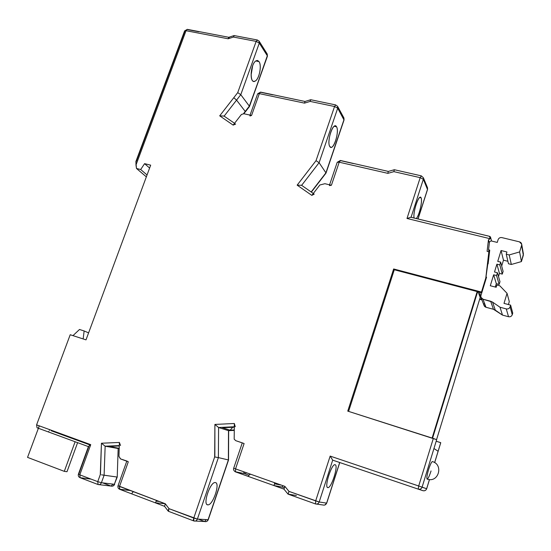 <?xml version="1.0" encoding="UTF-8"?>
<svg xmlns="http://www.w3.org/2000/svg" width="551" height="551" viewBox="0 0 551 551"><rect width="100%" height="100%" fill="white"/><g stroke="black" fill="none" stroke-linecap="round" stroke-linejoin="round"><path stroke-width="0.83" d="M88.601 332.88L84.131 330.965L83.153 338.934L84.131 330.965L88.601 332.88M79.496 329.477L84.131 330.965L79.496 329.477L72.973 335.635L79.496 329.477M70.211 334.739L86.011 339.864L70.211 334.739L36.586 424.862L37.02 427.776L88.415 446.62L37.02 427.776L36.586 424.862L90.736 444.657L88.504 446.386L90.736 444.657L36.586 424.862L70.211 334.739M39.293 425.854L38.467 428.086M38.391 428.279L27.55 457.378L64.295 471.353L27.55 457.378L38.391 428.279M49.404 430.386L49.68 429.649M66.995 471.718L64.295 471.353L66.995 471.718L77.608 442.66L66.995 471.718M51.229 430.765L52.076 430.524L51.277 430.772L90.157 444.994L51.229 430.765L90.144 445.001M114.649 484.267L114.353 484.295C113.644 485.865 112.556 486.457 111.082 486.072L113.01 484.129L111.082 486.072C112.549 486.443 113.637 485.851 114.353 484.295L101.418 482.71C100.681 484.308 99.566 484.914 98.064 484.536C99.566 484.928 100.688 484.322 101.418 482.71L97.754 481.65L98.064 484.536L97.754 481.65L101.418 482.71L114.353 484.295L116.95 477.014L104.111 475.224L101.418 482.71L104.111 475.224L105.151 446.193L119.291 445.587L105.151 446.193L101.439 443.231L105.151 446.193L119.188 448.707L105.151 446.193L104.111 475.224L101.57 474.838L116.95 477.014L114.353 484.295L117.225 477.049L118.148 448.748M99.146 484.66L111.082 486.072L102.61 482.855L111.082 486.072L99.146 484.66M344.044 119.987L343.934 117.997L337.667 106.46L335.683 104.924L334.56 106.515L337.715 108.182L319.098 162.697L337.715 108.182L337.46 106.095L337.715 108.182L343.982 119.677L325.923 172.835L343.982 119.677L343.934 117.997L344.024 120.035L337.715 108.182L334.56 106.515L335.683 104.924L310.73 99.724L310.172 101.412L334.56 106.515L316.033 160.665L297.147 185.15L301.59 185.308L297.147 185.15L311.832 195.385L314.036 193.966M245.395 111.798L249.431 106.577L267.318 55.775L267.07 53.778L267.407 56.264L249.341 106.143L243.494 113.692L245.229 111.454L245.388 111.812M243.879 113.747L249.341 106.143L240.78 94.682L236.565 100.124L245.229 111.454L236.565 100.124L240.78 94.682L249.341 106.143M224.133 116.137L236.565 100.124L233.789 97.713L236.565 100.124L224.133 116.137M267.318 55.775L259.307 43.095L240.78 94.682L259.307 43.095L267.318 55.775M255.299 81.011C249.369 85.219 250.113 63.813 256.077 60.81L257.627 60.514L259.032 61.622C262.014 65.548 259.19 78.869 255.299 81.011L254.066 81.403C249.114 82.023 250.891 63.289 256.077 60.81L257.214 60.465L259.032 61.622C261.904 65.459 259.294 78.938 255.299 81.011M233.762 35.856L234.244 35.595L233.466 37.062L256.16 41.394L259.307 43.095L259.039 41.029L259.307 43.095L256.16 41.394L257.489 40.016L256.16 41.394L237.729 92.623L240.78 94.682L237.729 92.623L219.704 115.841L233.149 125.111L235.408 123.892M198.794 31.765L187.836 29.664M184.764 31.524L136.386 161.264M135.856 161.712L136.49 168.468L146.352 176.864L136.49 168.468L140.691 169.522L147.048 174.97L140.691 169.522L136.49 168.468L135.98 165.018L186.038 30.704L184.599 30.925L186.038 30.704L228.135 38.784L233.466 37.062L228.135 38.784L228.775 37.289L228.135 38.784L186.038 30.704L187.292 29.348L186.038 30.704L135.98 165.018L135.939 161.409M311.356 192.106L325.999 173.104M325.923 172.835L311.17 191.975L325.923 172.835L319.098 162.697L316.033 160.665L319.098 162.697L325.923 172.835M336.537 126.785C339.802 131.861 332.921 152.124 329.808 146.545C326.371 141.648 333.513 120.759 336.537 126.785C339.251 130.787 334.767 147.696 331.082 147.358L329.808 146.545C326.984 142.812 331.502 125.497 335.208 125.883L336.537 126.785L334.216 126.275L336.537 126.785M272.745 94.827L260.995 92.361M427.514 189.303L417.982 218.954L427.521 189.53L423.34 179.268L411.074 217.273L423.34 179.268L427.514 189.303L427.521 187.76L427.514 189.303M421.102 197.871C422.61 200.84 419.421 215.186 416.301 218.547C419.318 215.276 422.7 200.778 421.102 197.871C419.339 193.05 412.644 211.832 414.118 218.017C412.844 213.34 417.651 197.065 420.248 197.237L421.102 197.871L419.648 197.534L421.102 197.871M427.542 189.482L427.521 187.76L423.347 177.691L421.24 175.838L394.323 169.722L393.896 171.65L420.199 177.649L423.34 179.268L423.347 177.691L423.34 179.268L420.199 177.649L421.357 175.865L420.199 177.649L406.996 218.471L410.915 217.239L406.996 218.471L490.17 238.741L489.488 236.324M353.336 163.551L340.69 160.665M329.429 185.294L331.413 185.253L339.202 162.201L337.212 162.297L339.202 162.201L387.863 173.351L393.896 171.65L394.282 169.742L388.255 171.444L387.863 173.351L388.255 171.444M340.539 160.506L339.202 162.201L340.539 160.506M410.998 217.294L489.426 236.317M249.892 115.565L251.573 115.434L259.335 93.629L257.641 93.808L259.335 93.629L304.51 103.127L310.172 101.412L310.647 99.752L304.999 101.467L304.51 103.127L304.992 101.474M250.058 115.104L257.641 93.808L260.561 92.107L259.335 93.629L260.561 92.107L304.999 101.467M301.638 185.343L319.098 162.697L301.638 185.343M228.789 37.289L229.223 37.585M224.057 116.082L219.704 115.841L224.057 116.082M184.585 30.966L135.911 161.471M490.032 236.503L490.548 237.247L490.17 238.741L488.462 239.781L487.098 251.339L488.868 251.779L485.789 278.014L486.058 278.82L485.789 278.014L481.478 292.058L481.739 292.774L394.151 269.721L481.739 292.774L481.478 292.058L393.648 268.964L394.151 269.721L393.648 268.964L347.75 411.122L436.667 439.67L433.954 448.521L438.114 451.262L434.636 462.62L440.738 442.673L436.192 441.22L440.759 442.708L438.114 451.262L433.954 448.521L422.1 487.146L426.639 488.744C425.937 490.459 424.69 491.106 422.892 490.679L418.677 489.254L422.892 490.679C424.683 491.093 425.93 490.445 426.639 488.744L429.456 479.535L426.639 488.744L422.1 487.146L436.667 439.67L433.32 438.438L418.698 485.989L422.1 487.146L330.159 456.09L332.694 460.147L418.243 489.136L418.698 485.989L418.243 489.136C420.089 489.577 421.377 488.909 422.1 487.146C421.37 488.895 420.082 489.563 418.243 489.136L332.694 460.147L330.159 456.09L315.675 500.887L319.187 501.989L332.694 460.147L339.691 462.489L332.694 460.147L319.187 501.989L288.979 491.382L284.86 486.361L235.539 468.873L235.532 471.89L283.937 489.116L287.966 494.033M284.013 489.143L284.86 486.361L283.937 489.109L273.813 485.514L282.436 487.098L273.813 485.514L274.673 483.847L281.327 485.114L274.673 483.847L273.813 485.514M288.118 494.157L296.383 495.501L288.042 494.123L288.979 491.382L288.118 494.157L315.406 503.896M315.475 503.924L315.675 500.887L315.475 503.924C317.218 504.365 318.457 503.717 319.187 501.989L326.633 503.118L339.685 462.516L326.633 503.118L319.187 501.989C318.45 503.704 317.211 504.344 315.475 503.924M248.349 476.45L249.238 474.817L248.349 476.45L235.119 471.704L235.532 471.89L235.539 468.873L233.72 468.136L235.539 468.873L244.107 443.534L242.268 442.873M242.261 442.901L233.72 468.13C233.211 469.404 233.679 470.595 235.119 471.704M422.892 490.679L418.243 489.136L422.892 490.679M327.783 487.607C324.133 487.483 331.261 464.438 334.85 464.713L335.146 464.741C338.631 465.251 331.619 487.78 328.01 487.621L327.783 487.607C323.988 487.318 331.812 463.088 335.146 464.741C338.727 465.388 331.213 488.778 327.783 487.607L327.625 487.552M316.584 504.082L323.024 504.998C324.711 505.405 325.916 504.778 326.633 503.118L326.633 503.118C325.923 504.799 324.718 505.425 323.024 504.998L323.024 504.998M284.13 487.697L282.436 487.098L282.677 485.589L282.436 487.098L284.13 487.697L282.443 487.084M243.39 471.656L244.72 473.66L243.39 471.656M216.006 457.172L218.389 457.605L197.389 519.09C196.645 520.757 195.467 521.384 193.856 520.964L193.759 518.057C193.243 519.772 193.27 520.743 193.856 520.964C195.474 521.398 196.652 520.771 197.389 519.09L218.389 457.605L214.663 456.958L193.759 518.057L197.389 519.09L168.999 508.663L165.286 503.752L119.519 486.45L119.781 489.343L164.57 506.328L165.286 503.752L164.57 506.321L168.186 511.114M131.675 493.854L132.681 492.243L131.675 493.854L119.781 489.343L130.332 490.535L119.484 489.212L119.519 486.45L118.045 485.713L165.286 503.752L168.999 508.663C168.069 510.198 167.897 511.08 168.475 511.307L168.999 508.663L193.759 518.057L214.663 456.958L214.904 424.428L234.34 423.499L234.182 439.168L235.759 440.676L234.182 439.168L234.34 423.499L235.249 426.722L234.34 423.499L214.904 424.428L218.582 427.5L228.5 430.662L234.271 430.4L228.5 430.662L228.541 459.989L208.078 519.703C207.362 521.336 206.219 521.942 204.635 521.522L206.274 519.6L204.641 521.522L195.378 521.039L204.635 521.522C206.212 521.928 207.355 521.322 208.078 519.703L197.389 519.09L208.078 519.703L228.383 459.94L218.389 457.605L218.582 427.5L214.904 424.428L214.849 456.993M228.5 430.662L228.383 459.94L218.389 457.605L218.582 427.5L234.306 426.763L218.582 427.5L228.5 430.662L234.271 430.4M168.475 511.307L193.649 520.881M127.102 461.097L120.394 458.859L118.94 456.311L120.559 458.928L128.3 461.772L119.519 486.45L128.3 461.772L126.813 461.097M126.771 461.208L118.045 485.7C117.618 487.435 118.189 488.641 119.753 489.336L130.305 490.528M207.768 504.847C202.362 504.812 210.42 481.23 215.351 482.58C220.524 482.958 212.782 505.742 207.768 504.847L207.121 504.599L207.768 504.847C202.437 504.923 210.158 481.76 215.172 482.566L215.351 482.58C220.503 482.869 212.886 505.542 207.851 504.847L207.768 504.847M228.651 430.662L228.541 459.989L208.271 519.655C207.52 521.287 206.308 521.907 204.641 521.522L198.374 519.145M155.306 502.815L156.291 501.176L159.205 501.451L156.291 501.176L156.085 500.274L156.291 501.176L155.306 502.815L165.169 503.704L155.306 502.815L164.57 506.328M100.275 474.631L97.754 481.65L100.275 474.631L101.439 443.231L119.395 442.439L118.94 456.311L119.395 442.439L120.524 445.532L119.395 442.439L101.439 443.231L100.454 474.659M91.025 479.094L80.122 477.703L97.809 484.439L80.129 477.71L79.785 474.831L80.129 477.71L91.032 479.101L80.122 477.703C78.559 477.035 77.994 475.85 78.414 474.142L79.785 474.831L90.736 444.657L79.785 474.831L78.414 474.142L88.504 446.386M97.754 481.65L79.785 474.831L97.754 481.65M119.202 448.356L109.208 446.393L119.278 445.959L109.208 446.393L119.202 448.356M78.765 474.122L88.718 446.73M233.645 427.225L222.542 427.748L233.645 427.225M234.271 429.987L230.111 430.179L222.542 427.748L230.111 430.179L234.271 429.987M245.188 473.846L246.325 472.696L245.188 473.846L249.018 475.21M426.639 488.744L422.08 487.208L426.674 488.758L429.491 479.542M427.115 479.129C426.508 478.234 426.984 475.093 428.54 469.707C430.386 464.087 431.736 461.394 432.583 461.628L432.308 461.538C431.295 462.289 430.042 465.01 428.54 469.707C426.984 475.093 426.508 478.234 427.115 479.129C428.058 478.874 429.374 476.147 431.054 470.94M255.809 60.982L259.032 61.622L255.809 60.982M274.26 482.607L274.673 483.847L274.26 482.607M249.238 474.817L250.602 474.218L249.238 474.817M132.681 492.243L133.693 491.809L132.681 492.243M144.582 163.654L140.691 169.522L144.582 163.654L150.678 165.162L86.011 339.864L150.678 165.162L144.582 163.654L149.603 168.069L144.582 163.654M250.009 115.999L251.573 115.434L243.866 113.74L241.407 114.47L243.866 113.74L251.573 115.434L259.335 93.629L304.51 103.127L310.172 101.412L334.56 106.515L316.033 160.665L297.147 185.15L311.832 195.385L319.835 184.998L324.904 183.703L319.835 184.998L311.832 195.385L314.222 194.117M38.418 428.072L39.252 425.84M329.491 185.591L331.413 185.253L339.202 162.201L387.863 173.351L393.896 171.65L420.199 177.649L406.996 218.471L490.17 238.741L488.462 239.781L489.364 242.97L488.462 239.781L487.098 251.339L488.868 251.779L489.35 253.426L488.868 251.779L485.789 278.014L481.478 292.058L393.648 268.964L347.75 411.122L433.32 438.438L418.698 485.989L330.159 456.09L315.675 500.887L288.979 491.382L284.86 486.361L235.539 468.873L244.107 443.534L235.759 440.676L242.426 442.914M331.413 185.253L324.904 183.703L331.413 185.253M484.012 303.801C483.688 305.488 484.357 306.652 486.01 307.286L482.972 299.193L480.885 297.182L480.906 295.605C480.575 297.347 481.264 298.546 482.972 299.193L486.01 307.286L493.441 309.276L490.652 301.232L482.972 299.193L492.566 302.106L495.287 310.13L493.441 309.276L490.652 301.232L492.566 302.106L495.287 310.13L502.491 315.11L500.012 307.238L492.566 302.106L500.012 307.238L506.259 308.897C508.112 309.194 509.393 308.505 510.102 306.838L510.619 305.13L504.007 303.381L507.051 293.318L499.805 285.776L496.857 285.019L496.175 287.271L490.3 285.742L493.641 274.797L496.575 275.548L497.429 272.745L494.502 272.001L496.892 264.177L499.819 264.914L500.673 262.118L497.746 261.381L501.059 250.526L506.92 251.979L506.245 254.204L509.186 254.934L519.614 251.931L521.418 261.587L523.34 255.237L521.597 245.367L519.614 251.931L521.597 245.367L523.422 254.087L521.418 261.587L519.614 251.931L509.186 254.934L506.245 254.204L506.92 251.979L501.059 250.526L497.746 261.381L500.673 262.118L499.819 264.914L496.892 264.177L494.502 272.001L497.429 272.745L496.575 275.548L493.641 274.797L490.3 285.742L496.175 287.271L496.857 285.019L499.805 285.776L507.051 293.318L504.007 303.381L510.619 305.13L510.102 306.838C509.399 308.519 508.118 309.207 506.259 308.897L500.012 307.238L502.491 315.11L508.539 316.729L506.259 308.897L508.539 316.729C510.336 317.032 511.569 316.37 512.251 314.745L510.102 306.838L512.251 314.745L512.747 313.092L510.619 305.13L512.747 313.092L512.251 314.745C511.562 316.357 510.322 317.018 508.539 316.729L502.491 315.11L493.441 309.276L486.01 307.286L483.992 305.33L481.071 297.657M232.749 427.266L230.111 430.179L232.749 427.266M48.791 431.44L48.653 431.819L48.791 431.44M75.122 441.75L64.295 471.353L75.122 441.75M519.483 241.861L521.687 244.183L521.597 245.367C521.928 243.632 521.225 242.468 519.483 241.861L501.871 237.598L519.483 241.861M501.871 237.598C500.067 237.35 498.813 238.039 498.111 239.657L497.264 242.419L491.024 240.897L489.488 241.91L488.558 249.803L489.736 250.092L485.975 277.001L486.567 277.153L480.906 295.605L486.567 277.153L485.975 277.001L486.306 278.007L485.975 277.001L487.545 263.633L488.124 263.888L489.736 250.092L488.558 249.803L489.488 241.91L491.024 240.897L497.264 242.419L498.111 239.657C498.8 238.025 500.053 237.336 501.871 237.598M489.426 252.764L488.558 249.803L489.426 252.764M508.415 304.545L509.289 301.645L507.051 293.318L509.289 301.645L508.415 304.545M495.287 287.037L496.313 283.675L493.641 274.797L496.313 283.675L499.151 284.412L496.575 275.548L499.151 284.412L499.977 281.699L497.429 272.745L499.977 281.699L499.151 284.412L496.313 283.675L495.287 287.037M498.497 276.506L499.447 273.392L496.892 264.177L499.447 273.392L502.285 274.116L499.819 264.914L502.285 274.116L503.104 271.409L500.673 262.118L503.104 271.409L502.285 274.116L499.447 273.392L498.497 276.506M501.692 266.023L503.476 260.182L501.059 250.526L503.476 260.182L507.912 261.291L503.476 260.182L501.692 266.023M508.49 263.757L506.245 254.204L508.49 263.757L511.335 264.473L509.186 254.934L511.335 264.473L521.418 261.587L511.335 264.473L508.49 263.757M484.322 284.371L481.739 292.774L484.322 284.371M481.67 299.248L479.797 298.745L481.67 299.248M479.625 299.303L481.925 299.916L479.625 299.303M235.649 124.078L233.149 125.111L241.407 114.47L233.149 125.111L219.704 115.841L237.729 92.623L256.16 41.394L233.466 37.062M489.653 236.351L410.66 217.177M251.304 73.875L252.647 65.789L251.304 73.875M394.289 269.756L348.583 411.39L394.289 269.756M432.115 438.052L477.18 291.575L432.115 438.052M432.487 438.169L477.545 291.672L432.487 438.169M436.571 439.615L480.21 297.409L479.914 293.463L480.21 297.409L478.054 291.803L480.21 297.409L436.571 439.615M477.634 291.693L432.576 438.197L477.634 291.693M114.642 484.281C113.892 485.837 112.707 486.43 111.082 486.072L102.61 482.855M301.39 185.17L313.312 193.463M249.472 106.536L267.407 56.264M234.106 35.567L257.324 39.982L259.232 41.332L267.235 54.046L267.421 56.223M326.006 173.09L344.024 120.035M418.057 218.974L427.521 189.53M388.303 171.416L340.38 160.472L337.212 162.297L329.588 184.819M233.989 35.601L228.665 37.323M228.782 37.289L187.292 29.348L184.599 30.925M234.554 123.307L223.83 115.93M235.318 471.746L244.72 473.66M326.722 503.111L339.76 462.544M418.774 489.267L422.941 490.679C424.759 491.044 426.006 490.404 426.674 488.758M434.663 462.64L440.759 442.708M326.715 503.118L324.787 505.019M253.377 81.259L254.066 81.403M330.483 147.22L331.082 147.358M207.851 504.847L207.052 504.551M328.01 487.621L327.432 487.415M521.687 244.183L523.422 254.087M427.28 479.136C438.555 483.124 443.83 464.596 432.308 461.538M491.582 241.028L490.548 237.247M479.418 292.161L480.252 294.351"/></g></svg>
